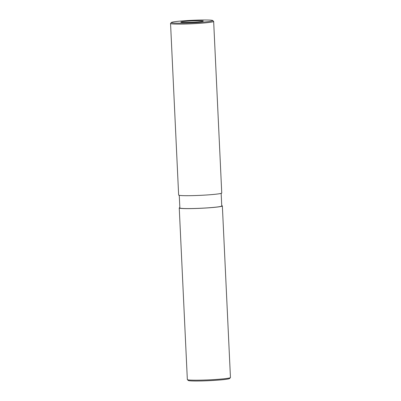 <?xml version="1.0" encoding="UTF-8"?>
<svg xmlns="http://www.w3.org/2000/svg" width="401" height="401" viewBox="0 0 401 401"><rect width="100%" height="100%" fill="white"/><g stroke="black" fill="none" stroke-linecap="round" stroke-linejoin="round"><path stroke-width="0.6" d="M230.415 377.622L229.593 378.519A20.712 1.263 177.3 0 1 223.532 379.627A20.712 1.263 177.3 0 1 201.613 380.945A20.712 1.263 177.3 0 1 188.29 380.469L187.387 379.647A21.579 1.318 -2.7 0 0 201.267 380.143A21.579 1.318 -2.7 0 0 224.099 378.775A21.579 1.318 -2.7 0 0 230.415 377.622A21.579 1.318 -2.7 0 0 230.45 377.536L222.36 205.949A21.579 1.318 177.3 0 1 216.009 207.187A21.579 1.318 177.3 0 1 192.56 208.57A21.579 1.318 177.3 0 1 179.252 207.984A21.579 1.318 177.3 0 1 179.843 207.643M179.252 207.984L187.342 379.572A21.579 1.318 -2.7 0 0 187.387 379.647M177.468 21.373A20.712 1.263 -2.7 0 0 171.407 22.481A20.712 1.263 -2.7 0 0 183.568 23.138A20.712 1.263 -2.7 0 0 206.655 21.794A20.712 1.263 -2.7 0 0 212.71 20.531A20.712 1.263 -2.7 0 0 199.387 20.055A20.712 1.263 -2.7 0 0 177.468 21.373M212.71 20.531L213.613 21.353A21.579 1.318 177.3 0 1 213.658 21.428A21.579 1.318 177.3 0 1 207.307 22.667A21.579 1.318 177.3 0 1 183.858 24.05A21.579 1.318 177.3 0 1 170.55 23.464A21.579 1.318 177.3 0 1 170.585 23.378L171.407 22.481M221.157 193.357L221.753 205.979A20.972 1.278 177.3 0 1 215.583 207.182A20.972 1.278 177.3 0 1 192.796 208.53A20.972 1.278 177.3 0 1 179.859 207.954L179.262 195.332M199.984 21.699A11.243 0.687 -2.7 0 0 203.292 21.052A11.243 0.687 -2.7 0 0 196.36 20.747A11.243 0.687 -2.7 0 0 184.139 21.469A11.243 0.687 -2.7 0 0 180.831 22.115A11.243 0.687 -2.7 0 0 187.768 22.421A11.243 0.687 -2.7 0 0 199.984 21.699M170.55 23.464L178.64 195.051A21.579 1.318 -2.7 0 0 191.954 195.638A21.579 1.318 -2.7 0 0 215.397 194.254A21.579 1.318 -2.7 0 0 221.748 193.016L213.658 21.428M221.738 205.668A21.579 1.318 177.3 0 1 222.36 205.949"/></g></svg>
